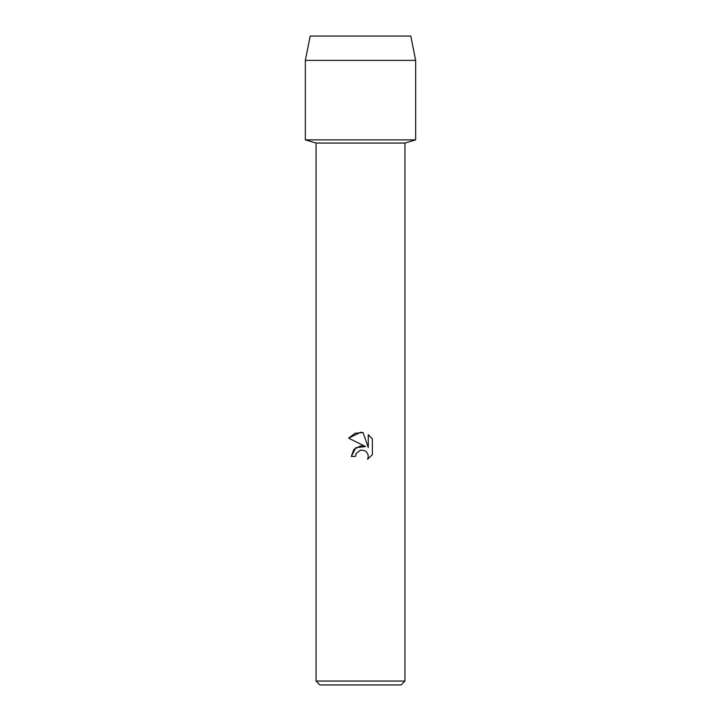 <?xml version="1.0" encoding="UTF-8"?>
<svg xmlns="http://www.w3.org/2000/svg" width="721" height="721" viewBox="0 0 721 721"><rect width="100%" height="100%" fill="white"/><g stroke="black" fill="none" stroke-linecap="round" stroke-linejoin="round"><path stroke-width="1.08" d="M410.79 36.05L310.21 36.05L410.79 36.05L415.656 60.384L415.656 139.874L360.5 139.874L415.656 139.874L404.95 143.055L404.95 681.057L316.05 681.057L319.944 684.95L401.056 684.95L404.95 681.057M316.05 681.057L316.05 143.055L404.95 143.055M360.5 450.156L356.174 453.536L355.498 456.438L351.298 456.438L353.903 449.426L360.5 445.92L365.592 446.542L348.613 438.17L360.5 432.312L363.078 432.582L368.269 447.525L368.269 434.727L372.387 438.891L372.387 454.672L367.611 459.25L368.278 456.393L367.791 453.951L366.412 451.878L364.339 450.49L360.5 450.156L364.339 450.49L366.412 451.878L367.791 453.951L368.278 456.393L367.611 459.25L372.387 454.672M355.498 456.438L355.931 454.095M365.592 446.542L355.804 447.723L351.298 456.438M356.174 453.536L360.41 450.183M372.387 438.891L368.269 434.727M363.078 432.582L355.011 433.285L348.613 438.17M310.21 36.05L305.344 60.384L305.344 139.874L360.5 139.874L305.344 139.874L316.05 143.055M305.344 60.384L415.656 60.384"/></g></svg>
